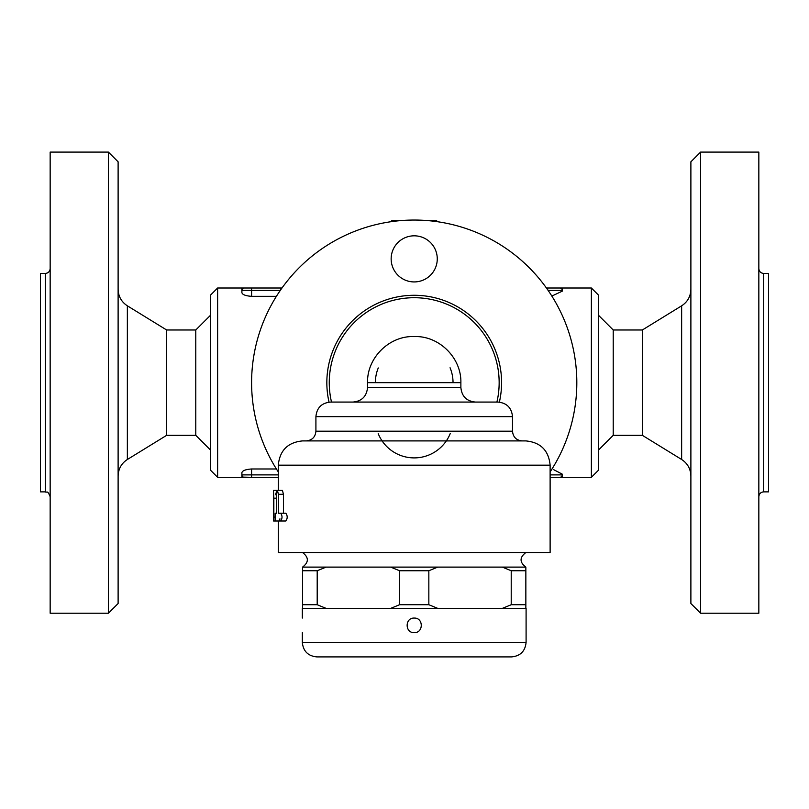 <?xml version="1.0" encoding="UTF-8"?>
<svg xmlns="http://www.w3.org/2000/svg" width="809" height="809" viewBox="0 0 809 809"><rect width="100%" height="100%" fill="white"/><g stroke="black" fill="none" stroke-linecap="round" stroke-linejoin="round"><path stroke-width="1.21" d="M526.093 632.638L526.093 618.076L526.093 642.346L302.323 642.346C303.183 651.194 308.037 656.048 316.885 656.908L511.531 656.908C520.379 656.048 525.233 651.194 526.093 642.346M302.323 632.638L302.323 642.346M414.208 632.638C404.803 633.032 404.803 617.682 414.208 618.076C423.613 617.682 423.613 633.032 414.208 632.638M302.566 608.368L302.566 604.727L317.199 604.727L326.078 608.368L302.323 608.368L302.323 618.076M526.093 618.076L526.093 608.368L502.338 608.368L511.217 604.727L525.85 604.727L525.85 608.368M502.338 608.368L390.696 608.368L399.575 604.727L428.841 604.727L437.72 608.368M390.696 608.368L326.078 608.368M399.575 570.75L390.696 567.109L437.72 567.109L428.841 570.75L399.575 570.75L399.575 604.727M525.85 567.109L525.85 570.75L511.217 570.75L502.338 567.109L525.85 567.109C519.489 562.255 519.489 557.401 525.85 552.547M326.078 567.109L317.199 570.75L302.566 570.75L302.566 567.109L390.696 567.109M302.566 570.75L302.566 604.727M525.85 570.75L525.85 604.727M437.72 567.109L502.338 567.109M317.199 570.75L317.199 604.727M428.841 570.75L428.841 604.727M511.217 570.75L511.217 604.727M273.846 498.182L273.442 490.416L273.472 517.113C273.543 522.129 273.664 522.129 273.846 517.113L273.846 498.182L276.536 498.182M273.472 517.113C273.543 522.129 273.664 522.129 273.846 517.113L274.595 517.113M274.049 490.416L278.296 490.416L278.296 465.175L550.12 465.175C548.684 450.431 540.594 442.341 525.85 440.905L302.566 440.905C287.822 442.341 279.732 450.431 278.296 465.175M273.472 490.416L278.326 490.416M280.713 520.996C282.442 518.407 282.442 515.818 280.713 513.23L278.427 513.23L278.427 494.299L277.426 490.416L276.536 494.299L276.536 513.23L275.151 513.23L275.151 520.996L285.84 520.996C287.64 518.407 287.64 515.818 285.84 513.23L280.713 513.23M275.151 513.23L276.536 513.23M277.426 490.416L282.422 490.416L283.463 494.299L283.463 513.23M275.515 494.764L276.911 490.416M279.722 520.329L279.924 518.822M330.476 402.073L497.939 402.073C506.788 402.943 511.642 407.797 512.501 416.635L315.914 416.635C316.774 407.797 321.628 402.943 330.476 402.073M450.208 433.624A38.832 38.832 0 0 1 378.207 433.624M274.534 520.996L278.296 520.996L278.296 552.547L550.12 552.547L550.12 465.175M375.376 402.073L352.977 402.073C361.825 401.213 366.679 396.359 367.539 387.511L460.877 387.511C461.737 396.359 466.591 401.213 475.439 402.073M375.376 382.657A38.832 38.832 0 0 1 378.268 367.953M450.067 367.761A38.832 38.832 0 0 1 453.04 382.657M700.594 613.222L758.842 613.222L758.842 152.092L700.594 152.092L700.594 613.222L690.886 603.514L690.886 161.8L700.594 152.092M763.696 273.442L763.696 491.872L768.55 491.872L768.55 273.442L763.696 273.442C760.743 273.149 759.125 271.531 758.842 268.588M681.643 459.492L642.346 435.323L642.346 329.991L681.643 305.822L681.643 459.492C687.589 463.395 690.664 468.917 690.886 476.026M642.346 435.323L613.222 435.323L613.222 329.991L598.66 315.429M598.66 470.029L598.66 295.285L591.379 288.004L591.379 477.31L598.66 470.029M50.158 382.657L50.158 152.092L108.406 152.092L108.406 613.222L50.158 613.222L50.158 382.657M45.304 491.872L40.45 491.872L40.45 273.442L45.304 273.442L45.304 491.872C46.882 493.126 47.316 489.455 50.158 496.726M108.406 613.222L118.114 603.514L118.114 161.8L108.406 152.092M166.654 329.991L195.778 329.991L195.778 435.323L166.654 435.323L166.654 329.991L127.357 305.822C121.411 301.909 118.336 296.397 118.114 289.288M217.621 288.004L210.34 295.285L210.34 470.029L217.621 477.31L217.621 288.004L244.318 288.004A2.427 2.427 0 0 0 241.891 290.431L241.891 288.004L251.599 288.004L251.599 290.431L280.278 290.431M391.151 258.88A23.056 23.056 0 0 0 425.736 278.842A23.056 23.056 0 0 0 425.736 238.908A23.056 23.056 0 0 0 391.151 258.88M423.936 220.341L436.456 220.341L437.234 221.686M391.182 221.686L391.961 220.341L404.48 220.341M329.041 402.144A87.372 87.372 0 0 1 404.399 295.831A87.372 87.372 0 0 1 499.375 402.144M278.296 471.93A162.609 162.609 0 0 1 367.62 226.864A162.609 162.609 0 0 1 550.12 471.93M331.508 402.073A84.945 84.945 0 0 1 404.429 298.278A84.945 84.945 0 0 1 496.908 402.073M547.693 289.794L547.693 288.004L559.828 288.004A2.427 2.427 0 0 1 562.255 290.431L562.255 288.004L546.429 288.004M551.839 296.064L562.255 291.169L562.255 290.431A2.427 2.427 0 0 0 559.828 288.004L560.718 288.176M550.12 477.31L559.828 477.31A2.427 2.427 0 0 0 562.255 474.883L562.255 477.31L559.828 477.31L591.379 477.31M553.285 469.473L562.255 474.145L562.255 474.883A2.427 2.427 0 0 1 559.828 477.31L560.718 477.138M280.723 289.794L280.723 288.004L281.987 288.004L251.599 288.004M276.405 296.337L251.599 296.337C245.592 295.902 242.356 294.658 241.891 292.595L241.891 290.431L241.891 292.595M217.621 477.31L241.901 477.31L241.891 474.883A2.427 2.427 0 0 0 244.318 477.31L278.296 477.31M241.891 477.31L244.278 477.31M278.296 474.883L251.599 474.883L251.599 477.31L243.428 477.138M251.599 468.977L251.599 474.883L241.891 474.883L241.891 472.719C242.356 470.656 245.592 469.412 251.599 468.977L276.405 468.977M278.427 494.299L283.463 494.299M315.914 416.635L315.914 431.197L512.501 431.197L512.501 416.635M367.539 387.511L367.539 382.657L460.877 382.657C461.514 358.013 439.408 335.907 414.764 336.544L413.652 336.544L414.764 336.544M166.654 435.323L127.357 459.492L127.357 305.822M548.138 290.431L562.255 290.431M562.255 474.883L550.12 474.883M241.891 290.431L251.599 290.431L251.599 296.337M302.566 567.109C308.927 562.255 308.927 557.401 302.566 552.547M273.604 520.996L278.468 520.996M315.914 431.197C315.338 437.093 312.102 440.329 306.207 440.905M512.501 431.197C513.078 437.093 516.314 440.329 522.209 440.905M460.877 387.511L460.877 382.657M367.539 382.657C366.902 358.013 389.008 335.907 413.652 336.544M763.696 491.872C760.743 492.155 759.125 493.773 758.842 496.726M681.643 305.822C687.589 301.909 690.664 296.397 690.886 289.288M642.346 329.991L613.222 329.991M613.222 435.323L598.66 449.885M45.304 273.442C48.257 273.149 49.875 271.531 50.158 268.588M127.357 459.492C121.411 463.395 118.336 468.917 118.114 476.026M195.778 435.323L210.34 449.885M195.778 329.991L210.34 315.429M562.255 288.004L591.379 288.004"/></g></svg>
